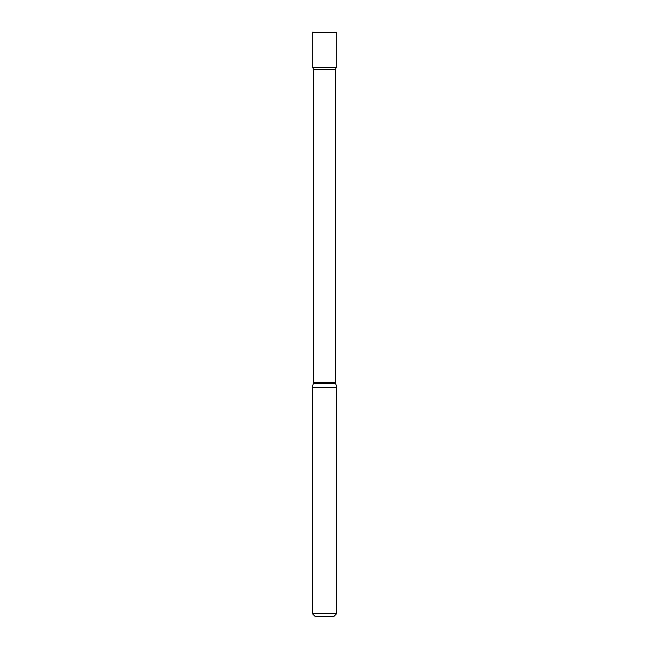 <?xml version="1.0" encoding="UTF-8"?>
<svg xmlns="http://www.w3.org/2000/svg" width="649" height="649" viewBox="0 0 649 649"><rect width="100%" height="100%" fill="white"/><g stroke="black" fill="none" stroke-linecap="round" stroke-linejoin="round"><path stroke-width="0.97" d="M313.516 69.394L335.484 69.394L336.182 67.496L312.818 67.496L336.182 67.496L336.182 32.45L312.818 32.45L312.818 67.496L313.516 69.394L313.516 382.529L312.331 387.339L312.331 613.63L336.669 613.63L333.748 616.55L315.252 616.55L312.331 613.63M335.484 69.394L335.484 382.529L336.669 387.339L312.331 387.339M335.484 382.529L313.516 382.529M335.582 383.283L313.418 383.283M336.669 387.339L336.669 613.63"/></g></svg>
